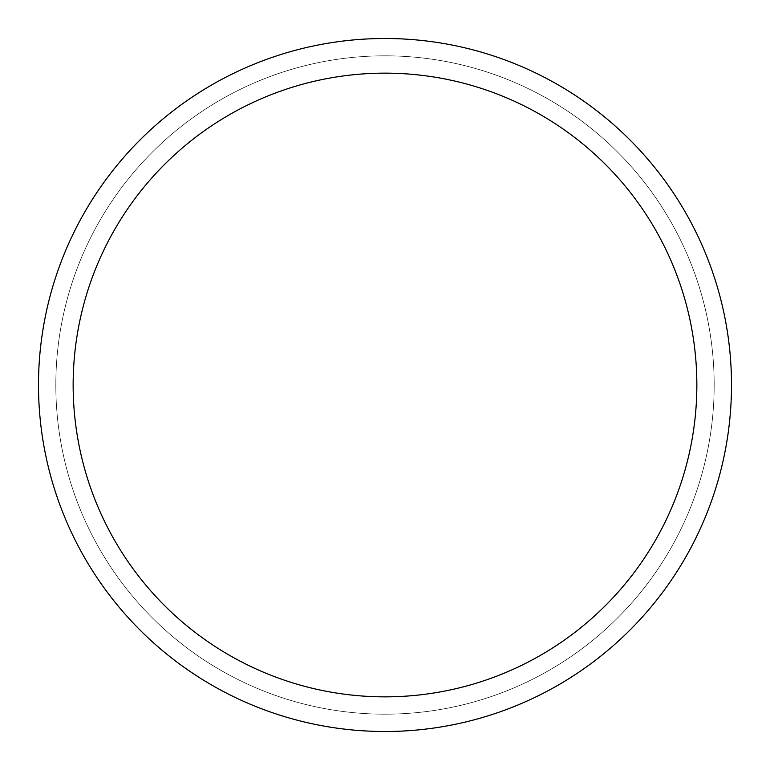 <?xml version="1.0" encoding="UTF-8"?>
<svg xmlns="http://www.w3.org/2000/svg" width="770" height="770" viewBox="0 0 770 770"><rect width="100%" height="100%" fill="white"/><g stroke="black" fill="none" stroke-linecap="round" stroke-linejoin="round"><path stroke-width="0.58" stroke-dasharray="3.85 2.89" d="M385 714.175A329.175 329.175 0 0 0 714.175 385A329.175 329.175 0 0 0 385 55.825A329.175 329.175 0 0 1 714.175 385A329.175 329.175 0 0 1 385 714.175A329.175 329.175 0 0 1 55.825 385A329.175 329.175 0 0 1 385 55.825A329.175 329.175 0 0 0 55.825 385A329.175 329.175 0 0 0 385 714.175A329.175 329.175 0 0 0 714.175 385A329.175 329.175 0 0 0 385 55.825A329.175 329.175 0 0 1 714.175 385A329.175 329.175 0 0 1 385 714.175A329.175 329.175 0 0 1 55.825 385A329.175 329.175 0 0 1 385 55.825A329.175 329.175 0 0 0 55.825 385A329.175 329.175 0 0 0 385 714.175M385 38.5A346.5 346.5 0 0 0 38.5 385A346.5 346.5 0 0 0 385 731.5A346.5 346.5 0 0 0 731.5 385A346.5 346.5 0 0 0 385 38.5M385 385L55.825 385L385 385"/><path stroke-width="1.16" d="M385 38.5A346.5 346.5 0 0 1 731.5 385A346.5 346.5 0 0 1 385 731.5A346.5 346.5 0 0 1 38.5 385A346.5 346.5 0 0 1 385 38.5M385 696.85A311.85 311.85 0 0 1 73.15 385A311.85 311.85 0 0 1 385 73.15A311.85 311.85 0 0 1 696.85 385A311.85 311.85 0 0 1 385 696.85"/></g></svg>
